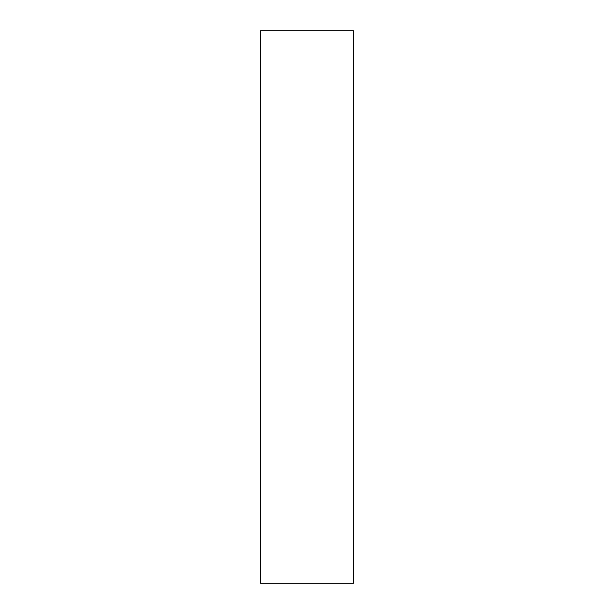 <?xml version="1.0" encoding="UTF-8"?>
<svg xmlns="http://www.w3.org/2000/svg" width="614" height="614" viewBox="0 0 614 614"><rect width="100%" height="100%" fill="white"/><g stroke="black" fill="none" stroke-linecap="round" stroke-linejoin="round"><path stroke-width="0.92" d="M353.357 583.3L260.643 583.3L353.357 583.3L353.357 30.7L260.643 30.7L260.643 583.3L260.643 30.7L353.357 30.7L353.357 583.3"/></g></svg>
